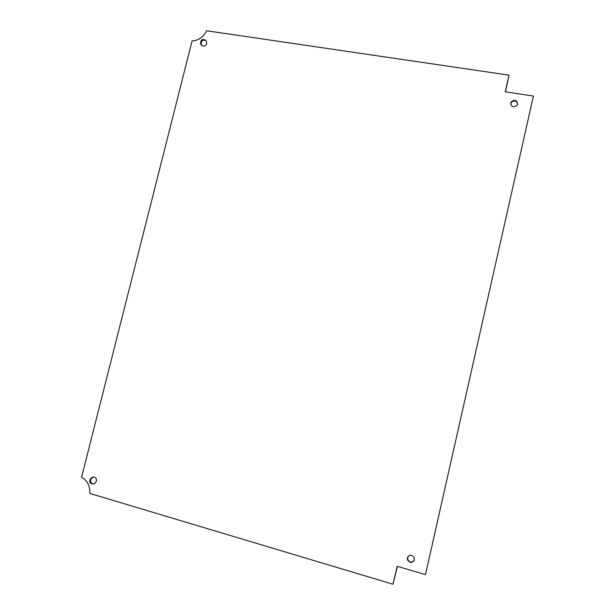 <?xml version="1.0" encoding="UTF-8"?>
<svg xmlns="http://www.w3.org/2000/svg" width="615" height="615" viewBox="0 0 615 615"><rect width="100%" height="100%" fill="white"/><g stroke="black" fill="none" stroke-linecap="round" stroke-linejoin="round"><path stroke-width="0.92" d="M206.732 43.642L206.617 41.782L205.817 40.429C202.45 38.484 200.69 39.575 200.528 43.703L201.313 45.01C203.442 46.909 205.249 46.448 206.732 43.642M510.75 103.013C511.442 107.079 513.579 107.802 517.154 105.203L517.638 104.081C516.9 99.984 514.747 99.276 511.188 101.952L510.75 103.013M517.707 103.589C516.17 100.445 514.009 100.122 511.234 102.628L510.711 104.25M92.135 477.417L92.534 477.202C95.279 476.733 96.586 478.032 96.455 481.107L95.048 483.113L93.649 483.974C89.559 483.79 88.698 481.829 91.074 478.093L93.695 476.971M414.333 559.827C412.242 563.271 409.967 563.279 407.514 559.85L407.407 557.813C409.421 554.407 411.681 554.361 414.179 557.667L414.333 559.827M413.81 561.034C411.366 562.833 409.359 562.333 407.791 559.519L407.684 557.482L408.283 556.175M505.461 91.835L509.051 75.145L206.555 30.75C203.504 37.038 198.676 40.444 192.088 40.967L81.58 477.24C87.407 480.63 90.144 486.027 89.798 493.422L393.054 584.25L397.144 566.292L425.472 574.618L533.42 96.071L505.253 91.804L509.051 75.145M533.42 96.071L425.472 574.618M397.352 566.354L393.054 584.25M93.372 484.09C90.151 482.852 89.69 480.807 91.981 477.955L93.034 477.278M205.864 40.505C202.558 39.575 200.997 40.882 201.19 44.441L201.935 45.702M91.981 477.955L91.074 478.093M201.359 44.757L200.698 44.026M201.905 45.671L201.313 45.01M93.434 477.071L92.534 477.202M511.234 102.628L511.188 101.952M201.19 44.441L200.528 43.703"/></g></svg>
